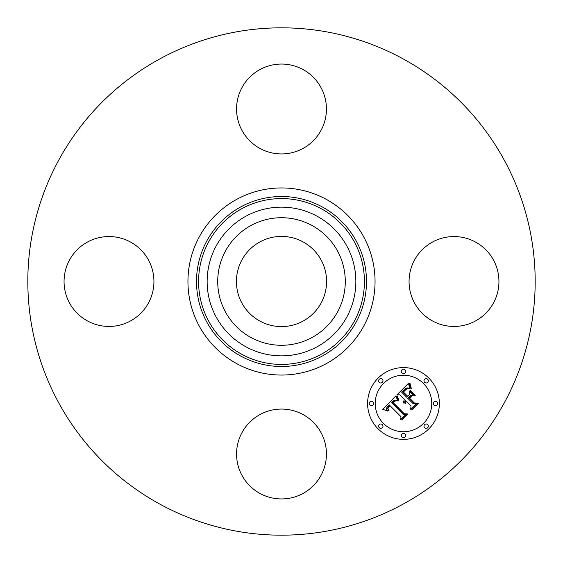 <?xml version="1.0" encoding="UTF-8"?>
<svg xmlns="http://www.w3.org/2000/svg" width="563" height="563" viewBox="0 0 563 563"><rect width="100%" height="100%" fill="white"/><g stroke="black" fill="none" stroke-linecap="round" stroke-linejoin="round"><path stroke-width="0.84" d="M303.112 241.935A45.082 45.082 0 0 1 321.065 303.112A45.082 45.082 0 0 1 259.888 321.065A45.082 45.082 0 0 1 241.935 259.888A45.082 45.082 0 0 1 303.112 241.935M159.878 504.124A253.681 253.681 0 0 1 58.876 159.878A253.681 253.681 0 0 1 403.122 58.876A253.681 253.681 0 0 1 504.124 403.122A253.681 253.681 0 0 1 159.878 504.124M303.042 69.559A44.941 44.941 0 0 1 320.938 130.539A44.941 44.941 0 0 1 259.958 148.435A44.941 44.941 0 0 1 242.062 87.455A44.941 44.941 0 0 1 303.042 69.559M69.559 259.958A44.941 44.941 0 0 1 130.539 242.062A44.941 44.941 0 0 1 148.435 303.042A44.941 44.941 0 0 1 87.455 320.938A44.941 44.941 0 0 1 69.559 259.958M259.958 493.441A44.941 44.941 0 0 1 242.062 432.461A44.941 44.941 0 0 1 303.042 414.565A44.941 44.941 0 0 1 320.938 475.545A44.941 44.941 0 0 1 259.958 493.441M414.565 259.958A44.941 44.941 0 0 1 475.545 242.062A44.941 44.941 0 0 1 493.441 303.042A44.941 44.941 0 0 1 432.461 320.938A44.941 44.941 0 0 1 414.565 259.958M225.524 250.922A63.781 63.781 0 0 1 312.078 225.524A63.781 63.781 0 0 1 337.476 312.078A63.781 63.781 0 0 1 250.922 337.476A63.781 63.781 0 0 1 225.524 250.922M378.111 428.851A35.877 35.877 0 0 1 378.111 378.111A35.877 35.877 0 0 1 428.851 378.111A35.877 35.877 0 0 1 428.851 428.851A35.877 35.877 0 0 1 378.111 428.851M423.467 383.487A28.27 28.27 0 0 1 423.467 423.467A28.27 28.27 0 0 1 383.487 423.467A28.27 28.27 0 0 1 383.487 383.487A28.27 28.27 0 0 1 423.467 383.487M395.895 395.88L397.647 400.849L394.213 400.096L391.398 402.376L403.284 414.53L405.796 414.431L400.729 419.498L400.983 416.648L389.955 405.613L388.104 407.886L388.055 409.048L388.991 410.617L388.477 410.624L387.583 408.21L389.547 405.451L389.124 404.783L386.577 407.943L386.682 409.449L387.773 411.103L382.727 409.273L395.895 395.88M397.295 395.88L398.921 400.729L398.534 400.912L397.063 397.133L396.859 396L397.295 395.88M396.063 400.575L393.065 402.517L404.199 413.678L408.048 413.995L402.383 419.66L401.827 419.618L407.14 414.305L403.96 414.094L392.404 402.545L394.557 400.645L396.063 400.575M396.915 394.86L408.428 383.354L409.934 388.498L407.633 387.942L406.05 388.16L401.553 392.066L406.739 397.26L407.415 396.577L402.841 392.003L406.303 388.822L408.583 388.519L406.345 389.216L403.411 392.024L407.696 396.303L409.364 394.628L409.266 390.982L413.911 395.627L410.209 395.648L407.668 398.189L413.256 403.777L416.12 403.798L410.673 409.238L411.039 405.993L406.275 401.222L405.423 403.368L404.98 403.34L405.972 400.926L405.451 400.406L403.903 403.242L403.587 401.328L404.523 399.477L399.843 394.797L396.915 394.86M409.941 383.185L411.342 388.576L410.955 388.653L409.941 386.211L409.554 383.199L409.941 383.185M410.462 390.56L415.255 395.353L414.797 395.472L410.012 390.68L410.462 390.56M411.827 395.895L409.554 398.168L414.298 402.911L418.668 403.375L412.25 409.794L411.673 409.773L417.746 403.699L414.157 403.319L408.977 398.147L411.208 395.916L411.827 395.895M382.34 379.265A2.175 2.175 0 0 1 382.34 382.34A2.175 2.175 0 0 1 379.265 382.34A2.175 2.175 0 0 1 379.265 379.265A2.175 2.175 0 0 1 382.34 379.265M427.697 379.265A2.175 2.175 0 0 1 427.697 382.34A2.175 2.175 0 0 1 424.622 382.34A2.175 2.175 0 0 1 424.622 379.265A2.175 2.175 0 0 1 427.697 379.265M405.015 369.87A2.175 2.175 0 0 1 405.015 372.945A2.175 2.175 0 0 1 401.94 372.945A2.175 2.175 0 0 1 401.94 369.87A2.175 2.175 0 0 1 405.015 369.87M427.697 424.622A2.175 2.175 0 0 1 427.697 427.697A2.175 2.175 0 0 1 424.622 427.697A2.175 2.175 0 0 1 424.622 424.622A2.175 2.175 0 0 1 427.697 424.622M437.092 401.94A2.175 2.175 0 0 1 437.092 405.015A2.175 2.175 0 0 1 434.017 405.015A2.175 2.175 0 0 1 434.017 401.94A2.175 2.175 0 0 1 437.092 401.94M379.265 427.697A2.175 2.175 0 0 1 379.265 424.622A2.175 2.175 0 0 1 382.34 424.622A2.175 2.175 0 0 1 382.34 427.697A2.175 2.175 0 0 1 379.265 427.697M369.87 405.015A2.175 2.175 0 0 1 369.87 401.94A2.175 2.175 0 0 1 372.945 401.94A2.175 2.175 0 0 1 372.945 405.015A2.175 2.175 0 0 1 369.87 405.015M401.94 437.092A2.175 2.175 0 0 1 401.94 434.017A2.175 2.175 0 0 1 405.015 434.017A2.175 2.175 0 0 1 405.015 437.092A2.175 2.175 0 0 1 401.94 437.092M245.855 346.752A74.351 74.351 0 0 1 216.248 245.855A74.351 74.351 0 0 1 317.145 216.248A74.351 74.351 0 0 1 346.752 317.145A74.351 74.351 0 0 1 245.855 346.752M321.255 208.732A82.916 82.916 0 0 1 354.268 321.255A82.916 82.916 0 0 1 241.745 354.268A82.916 82.916 0 0 1 208.732 241.745A82.916 82.916 0 0 1 321.255 208.732M322.247 206.917A84.985 84.985 0 0 1 356.083 322.247A84.985 84.985 0 0 1 240.753 356.083A84.985 84.985 0 0 1 206.917 240.753A84.985 84.985 0 0 1 322.247 206.917M326.35 199.401A93.549 93.549 0 0 1 363.599 326.35A93.549 93.549 0 0 1 236.65 363.599A93.549 93.549 0 0 1 199.401 236.65A93.549 93.549 0 0 1 326.35 199.401"/></g></svg>
